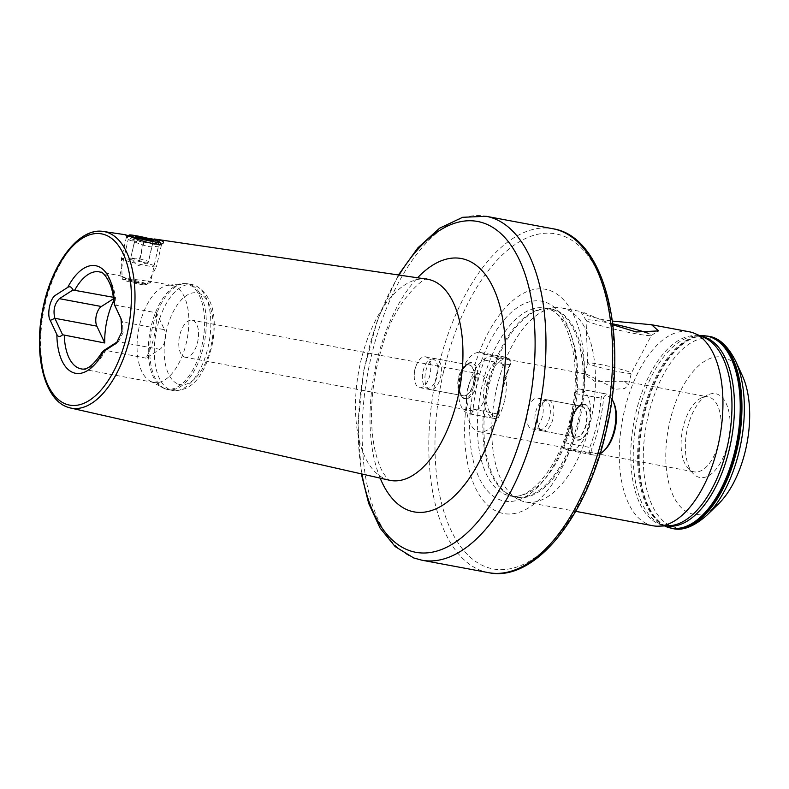 <?xml version="1.0" encoding="UTF-8"?>
<svg xmlns="http://www.w3.org/2000/svg" width="789" height="789" viewBox="0 0 789 789"><rect width="100%" height="100%" fill="white"/><g stroke="black" fill="none" stroke-linecap="round" stroke-linejoin="round"><path stroke-width="0.59" stroke-dasharray="3.94 2.96" d="M125.283 234.708L127.246 235.339M128.331 235.605L147.573 238.199M128.538 239.757L133.371 241.404C139.554 244.057 145.324 245.872 150.679 246.858L158.431 246.227C159.703 244.748 158.096 243.693 153.608 243.071L135.767 241.375L128.163 239.57L119.79 275.825L121.871 276.249C126.999 278.872 133.745 281.446 142.109 283.971L150.383 282.886L148.588 281.239L127.197 278.497C119.711 276.288 117.936 275.539 121.871 276.249M162.948 243.229L158.431 246.217L150.383 282.886M429.946 374.943A15.701 7.86 100.6 0 1 419.6 387.636A15.701 7.86 100.6 0 1 414.264 374.982A15.701 7.86 100.6 0 1 415.024 369.459A15.701 7.86 100.6 0 1 415.823 366.638A15.701 7.86 100.6 0 1 425.36 356.766A15.701 7.86 100.6 0 1 429.946 374.943M473.834 383.129A15.701 7.86 100.6 0 1 463.498 395.822A15.701 7.86 100.6 0 1 459.553 392.143A15.701 7.86 100.6 0 1 458.922 377.655A15.701 7.86 100.6 0 1 464.257 366.974A15.701 7.86 100.6 0 1 469.258 364.962A15.701 7.86 100.6 0 1 473.834 383.129M467.137 398.287A17.94 8.985 100.6 0 1 460.49 394.184A17.94 8.985 100.6 0 1 459.76 377.615A17.94 8.985 100.6 0 1 465.865 365.406A17.94 8.985 100.6 0 1 474.781 365.179A114.07 57.114 100.6 0 1 550.12 290.569A114.07 57.114 100.6 0 1 581.927 404.54L577.765 407.311L571.63 418.969L572.784 435.064L574.284 437.648A114.07 57.114 100.6 0 1 498.944 512.258A114.07 57.114 100.6 0 1 467.137 398.287C470.283 395.782 472.769 390.792 474.583 383.326C476.231 375.771 476.3 369.716 474.781 365.179M542.438 416.267A15.701 7.86 100.6 0 1 532.102 428.96A15.701 7.86 100.6 0 1 526.756 416.316A15.701 7.86 100.6 0 1 527.525 410.793A15.701 7.86 100.6 0 1 528.314 407.962A15.701 7.86 100.6 0 1 537.861 398.1A15.701 7.86 100.6 0 1 542.438 416.267M586.326 424.462A15.701 7.86 100.6 0 1 575.99 437.155A15.701 7.86 100.6 0 1 572.055 433.477A15.701 7.86 100.6 0 1 571.414 418.979A15.701 7.86 100.6 0 1 576.749 408.298A15.701 7.86 100.6 0 1 581.749 406.286A15.701 7.86 100.6 0 1 586.326 424.462M581.927 404.54A17.94 8.985 100.6 0 1 589.304 425.202A17.94 8.985 100.6 0 1 574.284 437.648M612.797 323.845A33.572 2.456 13 0 0 602.845 321.833A33.572 2.456 13 0 0 586.079 320.186A33.572 2.456 13 0 0 586.128 320.334A33.572 2.456 13 0 0 634.731 333.55A33.572 2.456 13 0 0 651.369 335.394A33.572 2.456 13 0 0 651.477 335.286A33.572 2.456 13 0 0 647.562 333.096M620.115 372.004A22.427 1.637 13 0 0 631.299 373.167A22.427 1.637 13 0 0 631.308 373.138A22.427 1.637 13 0 0 620.687 369.232A22.427 1.637 13 0 0 598.812 364.183A22.427 1.637 13 0 0 587.608 363.048A22.427 1.637 13 0 0 587.608 363.078A22.427 1.637 13 0 0 620.115 372.004M616.15 389.184L624.789 388.484L628.606 384.884L624.454 381.274L594.837 381.353L584.896 374.785L586.681 374.223L616.15 389.184M612.905 324.792L581.818 311.724L580.891 312.01L587.44 315.531L602.352 319.575L612.442 321.084M718.523 503.865A79.837 39.983 100.6 0 1 675.512 500.108A79.837 39.983 100.6 0 1 669.812 421.671A79.837 39.983 100.6 0 1 704.469 361.332A79.837 39.983 100.6 0 1 742.419 375.83M727.981 443.043A42.616 21.333 100.6 0 1 693.363 473.785A42.616 21.333 100.6 0 1 687.495 428.171A42.616 21.333 100.6 0 1 708.098 394.816A42.616 21.333 100.6 0 1 727.981 443.043M719.233 441.021A38.128 19.094 100.6 0 1 694.133 471.852A38.128 19.094 100.6 0 1 688.264 468.528A38.128 19.094 100.6 0 1 683.018 427.717A38.128 19.094 100.6 0 1 701.451 397.873A38.128 19.094 100.6 0 1 708.118 396.887A38.128 19.094 100.6 0 1 719.233 441.021M504.477 400.94A38.128 19.094 100.6 0 1 479.367 431.77A38.128 19.094 100.6 0 1 466.407 401.049A38.128 19.094 100.6 0 1 468.252 387.636A38.128 19.094 100.6 0 1 470.185 380.781A38.128 19.094 100.6 0 1 493.362 356.806A38.128 19.094 100.6 0 1 504.477 400.94M472.276 410.753A18.837 9.429 100.6 0 1 466.644 395.792A18.837 9.429 100.6 0 1 467.552 389.164A18.837 9.429 100.6 0 1 468.508 385.772A18.837 9.429 100.6 0 1 479.959 373.927A18.837 9.429 100.6 0 1 480.728 374.144A18.837 9.429 100.6 0 1 485.452 395.733A18.837 9.429 100.6 0 1 473.045 410.97A18.837 9.429 100.6 0 1 472.276 410.753M496.745 387.754A98.684 49.411 100.6 0 1 553.977 307.74A98.684 49.411 100.6 0 1 561.719 307.966A98.684 49.411 100.6 0 1 590.488 422.194A98.684 49.411 100.6 0 1 525.513 501.982A98.684 49.411 100.6 0 1 518.205 499.398A98.684 49.411 100.6 0 1 496.745 387.754M652.986 525.77A98.684 49.411 100.6 0 1 624.217 411.542A98.684 49.411 100.6 0 1 689.201 331.765M117.798 341.548L119.011 340.592L123.133 332.702L122.463 321.833L121.309 319.377M120.993 318.618L122.502 321.932L164.447 329.674L156.528 312.819L116.072 305.274A49.342 24.706 -79.4 0 0 101.258 272.402A49.342 24.706 -79.4 0 0 99.236 271.85L120.332 275.785M156.528 312.819A49.342 24.706 100.6 0 1 146.064 358.157L159.911 349.3A11.657 5.839 -79.4 0 0 164.95 340.503A11.657 5.839 -79.4 0 0 164.447 329.674M151.892 381.876A49.342 24.706 -79.4 0 0 153.914 382.438A49.342 24.706 -79.4 0 0 186.845 340.513A49.342 24.706 -79.4 0 0 174.034 285.983A49.342 24.706 -79.4 0 0 172.022 285.431A49.342 24.706 -79.4 0 0 168.146 285.312A49.342 24.706 -79.4 0 0 138.677 329.398A49.342 24.706 -79.4 0 0 150.255 381.146A49.342 24.706 -79.4 0 0 151.892 381.876M184.429 357.032A18.837 9.429 -79.4 0 0 185.208 357.249A18.837 9.429 -79.4 0 0 197.783 341.243A18.837 9.429 -79.4 0 0 192.891 320.423A18.837 9.429 -79.4 0 0 192.112 320.206A18.837 9.429 -79.4 0 0 179.537 336.213A18.837 9.429 -79.4 0 0 184.429 357.032M114.721 305.353L116.072 305.274M146.064 358.157L104.385 350.129M113.231 298.923L115.224 297.65A49.342 24.706 -79.4 0 0 113.409 301.23M115.224 297.65L113.064 297.246M153.027 241L148.411 262.027L148.352 261.238L139.584 258.841L135.047 258.841L130.875 257.224L130.925 258.013L143.864 262.027L148.411 262.027L153.253 241.04M135.718 236.246L130.875 257.224L135.767 237.035M128.568 280.115A11.904 0.868 -167 0 1 140.639 282.906A11.904 0.868 -167 0 1 145.975 284.957A11.904 0.868 -167 0 1 140.274 284.346A11.904 0.868 -167 0 1 122.837 279.622A11.904 0.868 -167 0 1 128.568 280.115M128.331 279.089A12.802 0.937 -167 0 1 141.024 282.008A12.802 0.937 -167 0 1 147.089 284.257A12.802 0.937 -167 0 1 147.05 284.296A12.802 0.937 -167 0 1 140.915 283.626A12.802 0.937 -167 0 1 122.167 278.556A12.802 0.937 -167 0 1 122.147 278.497A12.802 0.937 -167 0 1 128.331 279.089M130.106 259.522A17.94 1.312 -167 0 1 147.76 263.575A17.94 1.312 -167 0 1 156.409 266.741A17.94 1.312 -167 0 1 156.4 266.771A17.94 1.312 -167 0 1 147.75 265.893A17.94 1.312 -167 0 1 130.244 261.879A17.94 1.312 -167 0 1 121.447 258.703A17.94 1.312 -167 0 1 121.447 258.674A17.94 1.312 -167 0 1 130.106 259.522M135.166 237.637A17.94 1.312 -167 0 1 161.439 244.748A17.94 1.312 -167 0 1 161.459 244.856A17.94 1.312 -167 0 1 152.8 244.008A17.94 1.312 -167 0 1 135.146 239.955A17.94 1.312 -167 0 1 126.496 236.789A17.94 1.312 -167 0 1 126.565 236.7A17.94 1.312 -167 0 1 135.166 237.637M139.584 258.841L144.101 239.314M139.692 260.409L144.535 239.432M604.966 449.799A29.38 14.715 100.6 0 1 594.403 453.221A29.38 14.715 100.6 0 1 592.352 452.107A2.692 1.351 100.6 0 1 592.056 448.468A100.923 50.535 -79.4 0 0 603.585 398.544A2.692 1.351 100.6 0 1 605.38 395.674A29.38 14.715 100.6 0 1 607.589 396.127A29.38 14.715 100.6 0 1 613.763 402.676M611.919 398.987A31.175 15.612 -79.4 0 0 606.465 394.096A31.175 15.612 -79.4 0 0 605.193 393.741A31.175 15.612 -79.4 0 0 604.118 393.622A4.487 2.249 -79.4 0 0 601.129 398.396A99.128 49.638 100.6 0 1 589.807 447.442A4.487 2.249 -79.4 0 0 590.29 453.497A31.175 15.612 -79.4 0 0 592.48 454.681A31.175 15.612 -79.4 0 0 593.752 455.036A31.175 15.612 -79.4 0 0 600.084 453.783M586.631 433.171A31.175 15.612 100.6 0 1 568.563 450.332A31.175 15.612 100.6 0 1 567.291 449.986A31.175 15.612 100.6 0 1 565.102 448.793A4.487 2.249 100.6 0 1 564.618 442.737A99.128 49.638 -79.4 0 0 575.94 393.701A4.487 2.249 100.6 0 1 578.929 388.918A31.175 15.612 100.6 0 1 580.004 389.046A31.175 15.612 100.6 0 1 581.276 389.391A31.175 15.612 100.6 0 1 590.438 416.681L586.631 433.171A18.394 9.212 -79.4 0 1 576.651 439.946A18.394 9.212 -79.4 0 1 572.045 418.87A18.394 9.212 -79.4 0 1 584.905 404.205A18.394 9.212 -79.4 0 1 590.438 416.681M542.142 430.774A15.701 7.86 -79.4 0 0 542.783 430.952A15.701 7.86 -79.4 0 0 553.267 417.618A15.701 7.86 -79.4 0 0 549.183 400.27A15.701 7.86 -79.4 0 0 548.542 400.092A15.701 7.86 -79.4 0 0 547.31 400.053A15.701 7.86 -79.4 0 0 537.94 414.077A15.701 7.86 -79.4 0 0 541.619 430.547A15.701 7.86 -79.4 0 0 542.142 430.774M539.301 429.275A14.735 7.377 -79.4 0 0 549.617 417.529A14.735 7.377 -79.4 0 0 545.919 400.634A14.735 7.377 -79.4 0 0 544.163 400.427A14.735 7.377 -79.4 0 0 535.356 413.604A14.735 7.377 -79.4 0 0 538.818 429.058A14.735 7.377 -79.4 0 0 539.301 429.275M494.91 416.671A29.38 14.715 100.6 0 1 487.543 383A29.38 14.715 100.6 0 1 508.096 359.577A29.38 14.715 100.6 0 1 510.148 360.691A2.692 1.351 100.6 0 1 510.522 361.194A2.692 1.351 100.6 0 1 510.444 364.331A100.923 50.535 -79.4 0 0 498.914 414.255A2.692 1.351 100.6 0 1 497.889 416.77A2.692 1.351 100.6 0 1 497.119 417.125A29.38 14.715 100.6 0 1 494.91 416.671M506.972 357.545A31.175 15.612 -79.4 0 0 505.69 357.19A31.175 15.612 -79.4 0 0 484.88 383.681A31.175 15.612 -79.4 0 0 492.977 418.131A31.175 15.612 -79.4 0 0 494.259 418.486A31.175 15.612 -79.4 0 0 495.324 418.604A4.487 2.249 -79.4 0 0 496.606 418.012A4.487 2.249 -79.4 0 0 498.313 413.831A99.128 49.638 100.6 0 1 509.635 364.784A4.487 2.249 -79.4 0 0 509.783 359.567A4.487 2.249 -79.4 0 0 509.152 358.729A31.175 15.612 -79.4 0 0 506.972 357.545M462.433 369.656A31.175 15.612 100.6 0 1 480.501 352.496A31.175 15.612 100.6 0 1 481.773 352.841A31.175 15.612 100.6 0 1 483.963 354.034A4.487 2.249 100.6 0 1 484.446 360.09A99.128 49.638 -79.4 0 0 473.124 409.126A4.487 2.249 100.6 0 1 470.136 413.909A31.175 15.612 100.6 0 1 469.06 413.781A31.175 15.612 100.6 0 1 467.788 413.426A31.175 15.612 100.6 0 1 458.636 386.146L462.433 369.656A18.394 9.212 -79.4 0 1 472.414 362.881A18.394 9.212 -79.4 0 1 477.02 383.957A18.394 9.212 -79.4 0 1 464.159 398.623A18.394 9.212 -79.4 0 1 458.636 386.146M436.692 358.936A15.701 7.86 -79.4 0 0 436.051 358.758A15.701 7.86 -79.4 0 0 434.818 358.729A15.701 7.86 -79.4 0 0 425.439 372.753A15.701 7.86 -79.4 0 0 429.127 389.214A15.701 7.86 -79.4 0 0 429.65 389.45A15.701 7.86 -79.4 0 0 430.291 389.628A15.701 7.86 -79.4 0 0 440.775 376.284A15.701 7.86 -79.4 0 0 436.692 358.936M433.427 359.301A14.735 7.377 -79.4 0 0 431.662 359.103A14.735 7.377 -79.4 0 0 422.865 372.27A14.735 7.377 -79.4 0 0 426.326 387.724A14.735 7.377 -79.4 0 0 426.81 387.951A14.735 7.377 -79.4 0 0 437.116 376.195A14.735 7.377 -79.4 0 0 433.427 359.301M666.251 525.869A96.337 48.237 100.6 0 1 660.255 523.935A96.337 48.237 100.6 0 1 638.104 414.343A96.337 48.237 100.6 0 1 695.316 336.094A96.337 48.237 100.6 0 1 701.599 336.459M421.957 560.22A174.931 87.599 100.6 0 1 414.807 558.257A174.931 87.599 100.6 0 1 370.958 357.733A174.931 87.599 100.6 0 1 486.152 216.294M399.056 275.055A168.284 84.265 -79.4 0 0 361.934 474.002M706.806 515.266A96.209 48.178 100.6 0 1 654.988 510.73A96.209 48.178 100.6 0 1 648.114 416.217A96.209 48.178 100.6 0 1 689.872 343.501A96.209 48.178 100.6 0 1 735.604 360.977M488.618 572.666A174.931 87.599 100.6 0 1 437.619 370.179A174.931 87.599 100.6 0 1 552.813 228.731M443.566 371.668A170.444 85.35 100.6 0 1 562.774 235.773A170.444 85.35 100.6 0 1 605.498 431.159A170.444 85.35 100.6 0 1 486.29 567.044A170.444 85.35 100.6 0 1 443.566 371.668M571.344 418.88A101.673 50.91 100.6 0 1 500.236 499.94A101.673 50.91 100.6 0 1 474.761 383.395A101.673 50.91 100.6 0 1 545.86 302.335A101.673 50.91 100.6 0 1 571.344 418.88M572.972 418.653A95.538 47.843 100.6 0 1 510.059 495.906A95.538 47.843 100.6 0 1 482.207 385.308A95.538 47.843 100.6 0 1 545.11 308.065A95.538 47.843 100.6 0 1 572.972 418.653M487.661 386.334A95.538 47.843 100.6 0 1 550.574 309.081A95.538 47.843 100.6 0 1 578.426 419.669A95.538 47.843 100.6 0 1 515.513 496.922A95.538 47.843 100.6 0 1 487.661 386.334M579.698 419.926A95.725 47.932 100.6 0 1 509.576 494.821A95.725 47.932 100.6 0 1 488.756 386.521A95.725 47.932 100.6 0 1 544.272 308.893A95.725 47.932 100.6 0 1 579.698 419.926M664.535 525.938L660.255 523.935L664.9 525.435L669.21 525.74A96.307 48.218 100.6 0 1 635.618 413.88A96.307 48.218 100.6 0 1 704.321 337.633L700.188 336.37L695.316 336.094L700.021 335.769M664.999 526.155A97.658 48.898 100.6 0 1 642.542 415.053A97.658 48.898 100.6 0 1 700.533 335.739M671.981 528.403A97.787 48.967 100.6 0 1 643.469 415.211A97.787 48.967 100.6 0 1 707.861 336.153M672.307 528.462A97.787 48.967 100.6 0 1 644.13 415.339A97.787 48.967 100.6 0 1 708.187 336.222M427.007 279.178A102.284 51.216 -79.4 0 0 359.498 367.21A102.284 51.216 -79.4 0 0 386.265 479.288A102.284 51.216 -79.4 0 0 389.48 480.245M164.408 388.513A53.583 26.826 -79.4 0 0 201.885 345.799A53.583 26.826 -79.4 0 0 188.453 284.375A53.583 26.826 -79.4 0 0 182.052 283.646A53.583 26.826 -79.4 0 0 150.058 331.528A53.583 26.826 -79.4 0 0 162.633 387.715A53.583 26.826 -79.4 0 0 164.408 388.513M165.937 389.046A53.83 26.954 -79.4 0 0 168.136 389.658A53.83 26.954 -79.4 0 0 204.065 343.915A53.83 26.954 -79.4 0 0 190.09 284.434A53.83 26.954 -79.4 0 0 187.89 283.833A53.83 26.954 -79.4 0 0 151.961 329.565A53.83 26.954 -79.4 0 0 165.937 389.046M170.473 389.894A53.83 26.954 -79.4 0 0 172.683 390.496A53.83 26.954 -79.4 0 0 208.612 344.763A53.83 26.954 -79.4 0 0 194.627 285.283A53.83 26.954 -79.4 0 0 192.427 284.671A53.83 26.954 -79.4 0 0 156.498 330.413A53.83 26.954 -79.4 0 0 170.473 389.894M178.196 384.056A46.65 23.354 -79.4 0 0 210.821 346.864A46.65 23.354 -79.4 0 0 199.124 293.4A46.65 23.354 -79.4 0 0 166.499 330.591A46.65 23.354 -79.4 0 0 178.196 384.056M380.17 478.134A128.863 64.53 100.6 0 1 417.568 277.787M103.448 231.493A89.798 44.963 -79.4 0 0 44.184 308.775A89.798 44.963 -79.4 0 0 67.676 407.173M153.914 382.438L81.139 368.857A49.342 24.706 -79.4 0 0 105.608 350.602M159.911 349.3L117.679 341.696M565.102 448.793L590.29 453.497L592.352 452.107M578.929 388.918L604.118 393.622L605.38 395.674M574.964 436.909A15.701 7.86 -79.4 0 0 575.605 437.076A15.701 7.86 -79.4 0 0 586.089 423.742A15.701 7.86 -79.4 0 0 582.016 406.394A15.701 7.86 -79.4 0 0 581.375 406.217A15.701 7.86 -79.4 0 0 570.891 419.561A15.701 7.86 -79.4 0 0 574.964 436.909M564.618 442.737L589.807 447.442L592.056 448.468M575.94 393.701L603.585 398.544M483.963 354.034L509.152 358.729L510.148 360.691M470.136 413.909L495.324 418.604L497.119 417.125M469.514 365.07A15.701 7.86 -79.4 0 0 468.873 364.893A15.701 7.86 -79.4 0 0 458.399 378.227A15.701 7.86 -79.4 0 0 462.472 395.575A15.701 7.86 -79.4 0 0 463.113 395.753A15.701 7.86 -79.4 0 0 473.597 382.418A15.701 7.86 -79.4 0 0 469.514 365.07M484.446 360.09L509.635 364.784L510.444 364.331M473.124 409.126L498.914 414.255M361.313 473.864L357.979 424.344L363.542 371.372L377.458 319.949L398.435 274.966M415.823 366.638L414.462 370.702L414.264 374.982M419.6 387.636L463.498 395.822M459.553 392.143L460.49 394.184M528.314 407.962L526.953 412.026L526.756 416.316M532.102 428.96L575.99 437.155M572.055 433.477L572.784 435.064M628.606 384.884L631.308 373.138L651.477 335.286M651.369 335.394L658.578 330.916M688.264 468.528L693.363 473.785M479.367 431.77L694.133 471.852M466.644 395.792L466.407 401.049M553.977 307.74L544.272 308.893L550.574 309.081L545.11 308.065C567.686 309.14 584.028 364.666 570.279 418.387C560.052 466.841 529.054 501.774 510.059 495.906L515.513 496.922L509.576 494.821L518.205 499.398M561.719 307.966L581.818 311.724M150.255 381.146L165.069 388.809L172.683 390.496C195.85 391.975 206.728 368.532 212.645 342.781C217.389 313.963 211.669 294.879 195.494 285.519L187.89 283.833L182.052 283.646L168.146 285.312M473.045 410.97L185.208 357.249M172.022 285.431L146.093 280.588M479.959 373.927L192.112 320.206M125.244 234.718L128.173 239.56M116.456 343.077L119.011 340.592M427.105 279.188C428.891 274.227 396.877 296.378 383.632 342.11C376.757 362.743 372.783 383.937 371.727 405.674C371.037 422.776 372.171 437.836 375.15 450.864C377.635 461.121 380.505 468.755 383.77 473.755C386.985 478.213 388.918 480.383 389.579 480.264M525.513 501.982L575.694 511.341M468.508 385.772L470.185 380.781M493.362 356.806L586.681 374.223M624.454 381.274L708.118 396.887M701.451 397.873L708.098 394.816M586.128 320.334L580.891 312.01M584.896 374.785L587.608 363.048M587.608 363.078L586.079 320.186M576.749 408.298L577.765 407.311M537.861 398.1L581.749 406.286M464.257 366.974L465.865 365.406M425.36 356.766L469.258 364.962M148.214 262.481L138.243 265.676L130.718 258.476M145.975 284.957L147.05 284.296M147.089 284.257L156.4 266.771M161.459 244.856L156.409 266.741M160.907 243.919L161.439 244.748M128.193 235.694L126.565 236.7M126.496 236.789L121.447 258.674L122.147 278.497M122.837 279.622L122.167 278.556M568.563 450.332L593.752 455.036M580.004 389.046L605.193 393.741M548.542 400.092L581.375 406.217C581 405.27 575.24 407.144 572.104 420.33C570.141 434.571 575.24 437.727 575.289 436.998L542.783 430.952M538.818 429.058L541.619 430.547M544.163 400.427L547.31 400.053M480.501 352.496L505.69 357.19M469.06 413.781L494.259 418.486M430.291 389.628L462.798 395.664C460.086 395.753 459.02 390.239 459.583 379.134C463.064 365.268 468.39 364.133 468.873 364.893L436.051 358.758M426.326 387.724L429.127 389.214M431.662 359.103L434.818 358.729M497.889 416.77L496.606 418.012M510.522 361.194L509.783 359.567"/><path stroke-width="1.18" d="M127.246 235.339L128.331 235.605M147.573 238.199L161.074 240.487C163.501 241.454 164.122 242.381 162.919 243.249C159.408 247.125 135.422 239.067 127.936 235.595L125.619 234.875M647.562 333.096A33.572 2.456 13 0 0 612.797 323.845M612.442 321.084L651.546 324.733L658.578 330.916L636.112 331.972L612.905 324.792M742.419 375.83A79.837 39.983 100.6 0 1 745.664 449.533A79.837 39.983 100.6 0 1 718.523 503.865L706.806 515.266A96.209 48.178 100.6 0 0 739.51 449.789A96.209 48.178 100.6 0 0 735.604 360.977L742.419 375.83M651.546 324.733L689.201 331.765A98.684 49.411 100.6 0 1 694.616 333.422A98.684 49.411 100.6 0 1 717.97 445.982A98.684 49.411 100.6 0 1 658.637 526.174A98.684 49.411 100.6 0 1 652.986 525.77L575.694 511.341M117.798 341.548L104.385 350.129C101.673 352.466 101.367 352.959 103.467 351.618L116.456 343.077L121.96 331.577L120.993 318.618L114.346 304.495A54.727 27.398 -79.4 0 0 97.885 266.317A54.727 27.398 -79.4 0 0 67.746 287.374C69.856 286.032 71.592 286.91 72.943 290.007L113.064 297.246M113.409 301.23A49.342 24.706 -79.4 0 0 104.759 342.978L62.607 334.773L54.865 318.292C52.922 310.462 54.431 303.913 59.392 298.666L72.943 290.007M104.759 342.978L96.85 326.133L54.865 318.292L50.259 320.433L56.867 334.497C58.07 337.061 59.984 337.15 62.607 334.773M64.303 335.433A49.342 24.706 -79.4 0 0 79.117 368.295A49.342 24.706 -79.4 0 0 81.139 368.857C86.898 370.435 93.861 364.922 102.028 352.298L103.467 351.618A54.727 27.398 -79.4 0 1 73.328 372.674A54.727 27.398 -79.4 0 1 56.867 334.497M50.259 320.433C46.906 315.492 49.549 298.676 55.605 295.165L67.746 287.374M121.309 319.377L114.721 305.353M96.85 326.133A11.657 5.839 100.6 0 1 101.377 306.507L113.231 298.923M136.763 235.852A15.701 1.144 -167 0 1 159.763 242.085A15.701 1.144 -167 0 1 152.198 241.424A15.701 1.144 -167 0 1 136.28 237.745A15.701 1.144 -167 0 1 129.248 235.033A15.701 1.144 -167 0 1 136.763 235.852M135.767 237.035L153.253 241.04L153.204 240.25L144.436 237.854L135.718 236.246L135.767 237.035M153.027 241L153.204 240.25M144.101 239.314L144.436 237.854M613.014 401.049L613.763 402.676A29.38 14.715 100.6 0 1 604.966 449.799L603.684 451.042A31.175 15.612 -79.4 0 0 613.014 401.049A31.175 15.612 -79.4 0 0 611.919 398.987M600.084 453.783A31.175 15.612 -79.4 0 0 603.684 451.042M701.599 336.459A96.337 48.237 100.6 0 1 729.628 447.965A96.337 48.237 100.6 0 1 666.251 525.869M361.934 474.002A168.284 84.265 -79.4 0 0 408.929 550.416A168.284 84.265 -79.4 0 0 526.618 416.247A168.284 84.265 -79.4 0 0 484.436 223.346A168.284 84.265 -79.4 0 0 399.056 275.055M398.435 274.966L417.874 247.854L439.532 228.228L462.67 217.291L486.152 216.294A174.931 87.599 100.6 0 1 493.303 218.267A174.931 87.599 100.6 0 1 537.151 418.781A174.931 87.599 100.6 0 1 421.957 560.22L488.618 572.666A174.931 87.599 100.6 0 0 603.812 431.228A174.931 87.599 100.6 0 0 552.813 228.731C605.143 236.503 629.08 336.637 606.051 431.455C587.174 516.598 534.814 582.578 488.618 572.666M694.616 333.422L704.321 337.633A96.307 48.218 100.6 0 1 727.113 447.491A96.307 48.218 100.6 0 1 669.21 525.74L658.637 526.174M700.021 335.769L700.533 335.739A97.658 48.898 100.6 0 1 735.309 449.138A97.658 48.898 100.6 0 1 664.999 526.155L672.632 528.522A97.787 48.967 100.6 0 1 672.307 528.462M700.533 335.739L707.861 336.153A97.787 48.967 100.6 0 1 736.364 449.345A97.787 48.967 100.6 0 1 671.981 528.403M708.187 336.222A97.787 48.967 100.6 0 1 708.512 336.282A97.787 48.967 100.6 0 1 737.015 449.464A97.787 48.967 100.6 0 1 672.632 528.522C682.564 531.066 693.955 526.648 706.806 515.266M417.568 277.787A128.863 64.53 100.6 0 1 466.605 259.976A128.863 64.53 100.6 0 1 498.904 407.696A128.863 64.53 100.6 0 1 408.781 510.434A128.863 64.53 100.6 0 1 380.17 478.134M389.579 480.264L389.48 480.245A102.284 51.216 -79.4 0 0 458.517 394.48A102.284 51.216 -79.4 0 0 432.155 280.489A102.284 51.216 -79.4 0 0 427.007 279.178L427.076 279.188M107.965 232.647A89.798 44.963 -79.4 0 0 103.448 231.493C78.505 226.976 50.604 265.055 42.399 311.28C33.749 355.375 44.411 399.431 67.43 407.094L70.507 408.002A89.798 44.963 -79.4 0 0 131.112 332.721A89.798 44.963 -79.4 0 0 107.965 232.647M105.154 234.846A87.106 43.612 -79.4 0 0 44.233 304.298A87.106 43.612 -79.4 0 0 66.069 404.146A87.106 43.612 -79.4 0 0 126.98 334.694A87.106 43.612 -79.4 0 0 105.154 234.846M113.478 302.651C113.941 283.192 101.909 270.519 100.607 272.225L99.236 271.85A49.342 24.706 -79.4 0 0 74.768 290.096M67.676 407.173A89.798 44.963 -79.4 0 0 70.507 408.002L389.48 480.245M115.026 344.231L117.679 341.696M101.377 306.507L59.392 298.666M421.957 560.22L413.732 557.961L395.151 546.58L380.042 528.038L368.7 503.451L361.313 473.864M486.152 216.294L552.813 228.731M707.861 336.153L708.512 336.282C718.69 337.485 727.714 345.72 735.604 360.977M103.448 231.493L125.283 234.718M154.496 239.018L427.007 279.178M159.763 242.085L160.907 243.919M129.248 235.033L128.193 235.694"/></g></svg>
